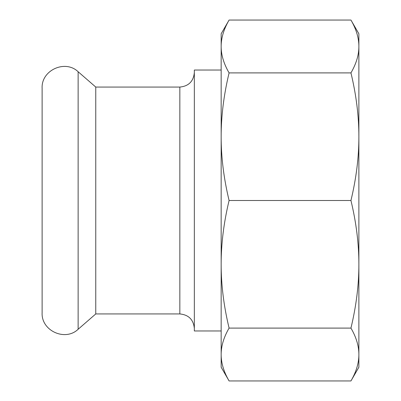 <?xml version="1.0" encoding="UTF-8"?>
<svg xmlns="http://www.w3.org/2000/svg" width="401" height="401" viewBox="0 0 401 401"><rect width="100%" height="100%" fill="white"/><g stroke="black" fill="none" stroke-linecap="round" stroke-linejoin="round"><path stroke-width="0.6" d="M42.12 312.85L42.12 88.15C41.188 70.23 65.223 59.278 78.135 71.739L78.135 329.261C65.223 341.722 41.188 330.77 42.12 312.85M194.34 72.566C193.477 81.373 188.645 86.205 179.843 87.062L179.843 313.938C188.645 314.795 193.477 319.627 194.34 328.434M221.157 330.97L194.34 330.97L194.34 70.03L221.157 70.03M179.843 313.938L95.764 313.938L95.764 87.062L78.135 71.739M95.764 313.938L78.135 329.261M229.086 328.098C223.773 305.978 221.126 284.715 221.157 264.299C221.126 243.883 223.773 222.615 229.086 200.5C223.773 178.385 221.126 157.117 221.157 136.701C221.126 116.285 223.773 95.022 229.086 72.902C223.773 63.739 221.126 54.932 221.157 46.476C221.126 38.02 223.773 29.213 229.086 20.05L221.157 33.784L221.157 367.216L229.086 380.95C223.773 371.787 221.126 362.98 221.157 354.524C221.126 346.068 223.773 337.261 229.086 328.098L350.95 328.098C356.263 337.261 358.91 346.068 358.88 354.524C358.91 362.98 356.263 371.787 350.95 380.95L229.086 380.95M229.086 200.5L350.95 200.5C356.263 222.615 358.91 243.883 358.88 264.299C358.91 284.715 356.263 305.978 350.95 328.098M229.086 72.902L350.95 72.902C356.263 95.022 358.91 116.285 358.88 136.701C358.91 157.117 356.263 178.385 350.95 200.5M229.086 20.05L350.95 20.05C356.263 29.213 358.91 38.02 358.88 46.476C358.91 54.932 356.263 63.739 350.95 72.902M350.95 20.05L358.88 33.784L358.88 367.216L350.95 380.95M179.843 87.062L95.764 87.062"/></g></svg>
